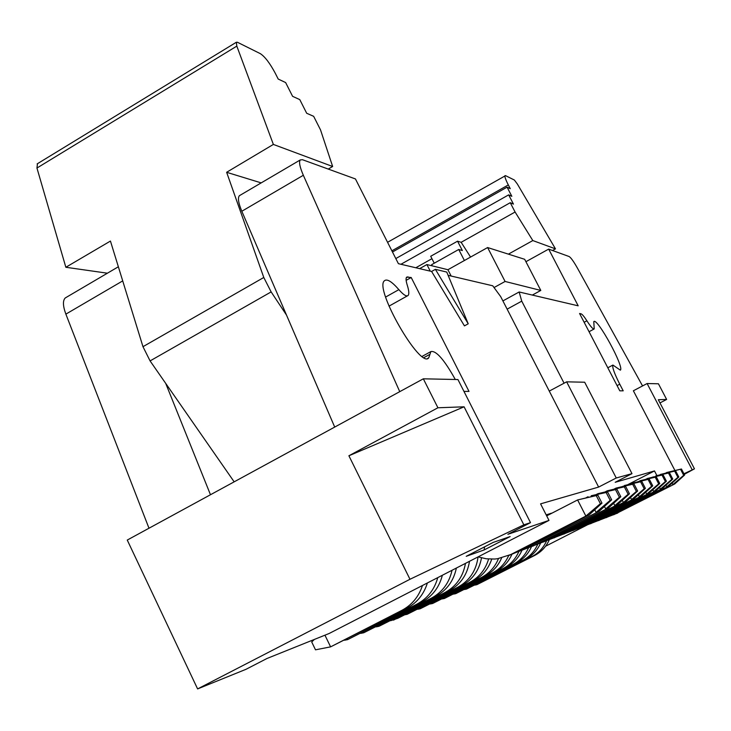 <?xml version="1.0" encoding="UTF-8"?>
<svg xmlns="http://www.w3.org/2000/svg" width="731" height="731" viewBox="0 0 731 731"><rect width="100%" height="100%" fill="white"/><g stroke="black" fill="none" stroke-linecap="round" stroke-linejoin="round"><path stroke-width="1.1" d="M66.293 297.343L65.26 297.956C62.665 300.569 62.866 305.96 65.872 314.129L148.987 528.23L334.707 427.078L241.824 211.25C238.416 203.044 237.602 197.863 239.393 195.689L240.161 195.241M234.167 481.839L165.699 383.373L210.473 494.741M448.112 275.331L492.749 285.794L500.698 296.64L598.634 487.074L540.574 503.86L548.99 520.408L329.151 633.494L266.943 658.503L246.018 669.294L197.608 688.922L409.981 579.272L348.897 455.769L437.924 407.77L423.331 378.813L334.707 427.078M197.608 688.922L127.258 540.063L148.987 528.23M463.966 391.414L469 391.396L411.206 277.506L406.144 280.348M409.981 579.272L523.844 524.831L464.084 406.811L348.897 455.769M523.844 524.831L530.505 522.647L457.944 379.544L423.331 378.813M437.924 407.77L464.084 406.811M530.505 522.647L507.89 534.306L548.99 520.408M399.747 391.661L303.338 175.276C299.792 167.061 298.76 161.953 300.258 159.943L302.451 159.705L355.449 178.949L398.404 263.681L431.592 271.457L464.441 325.88L468.224 323.806L435.384 269.337L431.592 271.457M411.206 277.506L406.664 277.104C405.705 278.173 405.924 280.923 407.313 285.364C409.013 290.755 409.269 294.127 408.081 295.488C406.491 296.804 403.421 294.858 398.87 289.64C391.898 281.618 387.11 278.639 384.497 280.704C373.678 288.078 420.526 369.575 428.75 357.815L430.888 351.584C436.096 350.359 444.229 359.661 455.303 379.49M435.384 269.337L446.76 272.069L468.224 323.806M510.147 536.563L484.141 549.95L466.214 556.318L493.178 542.42L510.147 536.563M484.571 546.861L484.141 549.95M580.03 314.376L581.063 313.818L579.573 313.498L619.797 390.829L623.205 390.811L619.76 384.195L617.083 385.602M549.273 391.094L566.635 381.838L584.672 382.222L631.986 473.642L615.191 482.296L654.483 470.938L656.904 475.598M598.634 487.074L616.251 477.992L566.635 381.838M616.251 477.992L631.986 473.642M564.076 383.199L521.751 301.145L507.131 309.149M674.932 470.49L633.375 390.774L647.109 383.537L658.43 383.784L666.635 399.437L659.974 402.918M642.558 385.941L577.481 268.204C573.68 261.479 570.893 257.586 569.129 256.535L548.67 249.107L578.184 305.823L519.147 291.98L521.751 301.145M581.063 313.818C582.205 314.211 584.151 316.532 586.892 320.799C590.739 326.748 593.17 329.462 594.193 328.95L593.8 321.622C597.017 316.98 624.676 367.565 620.345 370.16L612.916 365.061C612.075 367.126 614.36 373.495 619.76 384.195M545.554 546.24L586.947 525.086M684.253 474.355L694.45 468.836L683.942 473.77M654.483 470.938L628.112 484.479M546.185 514.889L551.421 513.199L546.587 515.693M519.147 291.98L502.901 300.916M692.111 469.604L647.109 383.537M525.918 261.698L548.67 249.107M666.635 399.437L658.311 399.738L694.45 468.836M568.27 532.241L575.142 529.573L641.699 495.901L573.214 530.487M501.612 557.954C498.167 565.977 492.657 571.971 485.11 575.937L420.215 608.768L481.574 577.399C489.414 573.268 495.051 567 498.478 558.594M491.725 559.142C488.472 568.819 482.469 575.991 473.697 580.661L407.167 614.314L469.978 582.196C479.308 577.207 485.512 569.476 488.582 559.023M558.758 535.933L565.803 533.191L634.079 498.661L563.866 534.114M609.407 516.278L615.548 513.893L674.676 483.986L613.684 514.77M549.346 539.642C546.24 546.678 541.351 551.942 534.663 555.45L476.84 584.699L531.866 556.611C538.619 553.065 543.562 547.729 546.678 540.62M594.111 522.208L600.526 519.723L662.414 488.418L598.625 520.618M531.455 546.751C528.202 554.016 523.122 559.453 516.205 563.08L455.751 593.663L513.144 564.35C520.143 560.677 525.269 555.158 528.54 547.793M521.971 550.324C518.654 557.817 513.445 563.437 506.327 567.165L444.466 598.461L503.12 568.49C510.238 564.761 515.465 559.151 518.818 551.658M585.906 525.397L592.475 522.848L655.844 490.793L590.566 523.752M540.574 543.179C537.395 550.288 532.415 555.624 525.644 559.178L466.533 589.076L522.72 560.394C529.619 556.766 534.663 551.32 537.852 544.047M601.933 519.174L608.21 516.735L668.691 486.152L606.328 517.63M512.038 554.061C508.648 561.81 503.293 567.603 495.974 571.45L432.633 603.495L492.612 572.839C499.903 569.01 505.267 563.245 508.685 555.551M577.307 528.732L584.023 526.128L648.945 493.288L582.104 527.033M526.914 548.277L534.653 545.289L608.64 507.853L532.698 546.221M456.363 568.051C453.695 580.898 446.805 590.337 435.694 596.368L363.746 632.772L431.336 598.177C442.319 592.229 449.227 582.927 452.05 570.271M478.083 556.876L486.307 558.786L494.713 559.032L497.5 558.74L510.786 554.546L585.869 516.077L577.609 499.94L546.678 515.867M589.149 514.898L601.969 503.129L597.848 495.106L596.249 495.6L600.389 503.668L585.869 516.077L589.149 514.898L514.734 553.02L508.849 555.478M324.939 635.184L330.604 646.862L401.803 610.385C411.864 605.021 418.753 596.724 422.463 585.494M427.397 582.954C423.806 594.431 416.908 602.901 406.683 608.366L330.604 646.862L315.509 649.822L311.717 641.992L314.367 639.442M442.356 575.26C439.212 587.459 432.286 596.441 421.595 602.198L347.645 639.616L416.99 604.108C427.544 598.433 434.461 589.615 437.75 577.627M514.99 552.883L523.067 549.785L599.173 511.271L521.121 550.717M469.503 561.298C467.347 574.712 460.521 584.562 449.035 590.858L378.996 626.293L444.914 592.558C456.281 586.353 463.134 576.622 465.455 563.382M538.18 543.919L545.6 541.031L617.576 504.618L543.654 541.963M548.753 539.816L555.971 537.011L623.433 502.508L622.3 500.315M626.047 501.557L637.642 491.004L633.932 483.84L632.662 484.233L636.381 491.433L623.433 502.508L626.047 501.557L554.034 537.934M393.114 619.468L393.442 620.144L457.77 587.24C469.494 580.779 476.256 570.664 478.047 556.894M481.501 557.881C479.152 570.463 472.546 579.71 461.69 585.622L397.847 618.28L390.71 620.692M641.699 495.901L652.756 485.859L649.229 479.061L648.086 479.417L651.623 486.243L639.342 496.751L638.327 494.796M632.479 483.493L630.743 483.885M648.086 479.417L632.278 483.1L649.229 479.061M419.914 608.155L420.215 608.768L417.739 609.27M406.847 613.674L407.167 614.314L404.572 614.835M634.079 498.661L645.391 488.363L641.781 481.391L640.575 481.766L644.203 488.765L631.593 499.556L630.524 497.482M624.566 485.96L622.739 486.371M640.575 481.766L624.356 485.539L641.781 481.391M674.676 483.986L684.6 475.031L681.456 469L680.552 469.284L683.704 475.333L672.822 484.653L672.027 483.127M666.681 472.856L665.329 473.167M680.552 469.284L666.526 472.555L681.456 469M476.603 584.224L476.84 584.699L474.867 585.102M662.414 488.418L672.767 479.052L669.477 472.747L668.49 473.048L671.789 479.39L660.376 489.149L659.508 487.467M653.971 476.804L652.481 477.142M668.49 473.048L655.881 475.826L669.477 472.747M455.486 593.133L455.751 593.663L453.595 594.102M444.192 597.912L444.466 598.461L442.209 598.917M655.844 490.793L666.416 481.217L663.054 474.748L662.012 475.077L665.393 481.565L653.706 491.561L652.792 489.797M647.154 478.924L645.583 479.28M662.012 475.077L646.972 478.577L663.054 474.748M466.287 588.583L466.533 589.076L464.477 589.506M668.691 486.152L678.816 476.996L675.608 470.828L674.658 471.13L677.884 477.316L666.745 486.846L665.914 485.256M660.477 474.784L659.051 475.113M674.658 471.13L660.303 474.465L675.608 470.828M432.341 602.911L432.633 603.495L430.267 603.97M648.945 493.288L659.755 483.483L656.31 476.85L655.223 477.197L658.677 483.849L646.697 494.092L645.738 492.237M640 481.153L638.346 481.528M655.223 477.197L639.808 480.779L656.31 476.85M608.64 507.853L620.811 496.724L616.909 489.149L615.484 489.596L619.404 497.199L605.716 508.904L604.446 506.446M598.15 494.183L597.894 493.69L595.984 494.668M615.484 489.596L597.894 493.69L616.909 489.149M363.371 632.013L363.746 632.772L360.712 633.375M596.249 495.6L577.609 499.94L597.848 495.106M347.252 638.812L347.645 639.616L344.438 640.246M599.173 511.271L611.664 499.83L607.653 492.045L606.145 492.511L610.175 500.342L596.085 512.394L594.732 509.772M588.318 497.244L588.044 496.724L586.015 497.765M606.145 492.511L591.205 495.746L607.653 492.045M378.64 625.572L378.996 626.293L376.118 626.869M617.576 504.618L629.455 493.781L625.654 486.426L624.311 486.846L628.13 494.238L614.817 505.614L613.62 503.293M607.443 491.287L607.196 490.821L605.396 491.753M624.311 486.846L607.196 490.821L625.654 486.426M616.233 488.555L616.005 488.107L614.305 488.984M632.662 484.233L616.005 488.107L633.932 483.84M651.623 486.243L652.756 485.859M644.203 488.765L645.391 488.363M683.704 475.333L684.6 475.031M671.789 479.39L672.767 479.052M665.393 481.565L666.416 481.217M677.884 477.316L678.816 476.996M658.677 483.849L659.755 483.483M619.404 497.199L620.811 496.724M600.389 503.668L601.969 503.129M610.175 500.342L611.664 499.83M628.13 494.238L629.455 493.781M636.381 491.433L637.642 491.004M328.256 169.071L332.651 166.504L273.367 144.427L226.637 172.278L263.781 277.478L271.137 291.907L286.506 315.079M165.699 383.373L150.083 360.913L142.974 346.686L110.445 241.075M273.367 144.427L236.817 46.117L36.952 168.039L65.845 267.272L107.402 273.202M110.436 241.066L65.845 267.272M261.195 182.887L226.637 172.297M332.651 166.504L320.507 129.844L313.654 116.32L306.682 113.259L299.783 99.608L292.592 96.328L285.638 82.566L278.2 79.049L275.313 73.328C269.94 63.259 264.96 56.707 260.382 53.683L237.438 42.27L236.351 42.252L236.817 46.117M36.952 168.039L37.473 163.698M387.567 242.299L505.532 175.641L514.359 180.027L517.338 183.993L555.469 248.86L532.817 240.563L508.401 254.141M552.517 250.505L555.469 248.86M415.811 267.756L431.948 258.701M432.277 265.874L431.655 264.659L458.73 249.481L464.395 260.519M434.251 263.206L430.705 256.27L457.551 241.184L462.348 250.541L458.73 249.481M505.03 175.623C504.564 176.6 505.66 179.698 508.31 184.925L510.256 188.662L507.086 187.163L511.837 196.319L508.657 194.866L513.454 204.104L510.247 202.697L515.09 212.017L532.817 240.563M470.563 257.065L461.151 242.308L515.09 212.017M461.151 242.308L457.551 241.184M400.935 264.275L510.247 202.697M395.809 258.573L508.657 194.866M392.483 252.003L507.086 187.163M430.257 271.146L426.904 264.558L447.92 269.721L487.614 247.544L524.675 259.304L540.803 290.435L532.332 295.077M426.904 264.558L419.603 268.652M487.614 247.544L505.084 281.462L540.803 290.435M505.084 281.462L494.046 287.557M447.92 269.721L451.146 276.044M65.872 314.129L122.707 280.896M303.338 175.276L241.824 211.25M423.962 357.578L429.965 354.288M385.639 297.042L398.87 289.64M406.281 277.743L407.944 276.811M584.142 322.28L586.892 320.799M575.142 529.573L577.983 528.467M485.11 575.937L481.574 577.399M473.697 580.661L469.978 582.196M565.803 533.191L568.8 532.031M615.548 513.893L617.796 513.016M534.663 555.45L531.866 556.611M600.526 519.723L602.984 518.763M516.205 563.08L513.144 564.35M506.327 567.165L503.12 568.49M592.475 522.848L595.052 521.843M525.644 559.178L522.72 560.394M608.21 516.735L610.559 515.83M495.974 571.45L492.612 572.839M584.023 526.128L586.728 525.077M534.653 545.289L538.162 543.919M435.694 596.368L431.336 598.177M510.786 554.546L514.734 553.02M406.683 608.366L401.803 610.385M421.595 602.198L416.99 604.108M523.067 549.785L526.786 548.341M449.035 590.858L444.914 592.558M545.6 541.031L548.926 539.743M555.971 537.011L559.124 535.786M461.69 585.622L457.77 587.24M263.781 277.478L142.974 346.686M150.083 360.913L271.137 291.907M391.889 250.824L508.31 184.925M65.26 297.956L118.358 266.769M300.258 159.943L239.393 195.689M430.888 351.584L422.116 356.39M428.75 357.815L427.608 358.437M407.386 295.872L388.993 306.143M594.001 329.051L589.049 331.719M612.916 365.061L607.808 367.784M236.351 42.252L37.126 163.908"/></g></svg>
